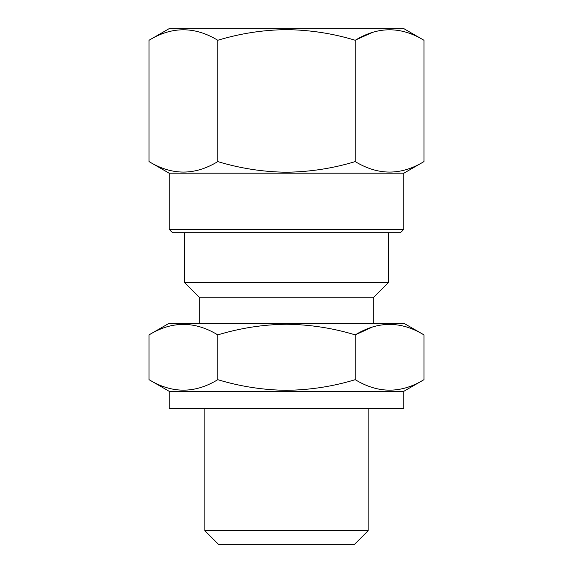<?xml version="1.0" encoding="UTF-8"?>
<svg xmlns="http://www.w3.org/2000/svg" width="573" height="573" viewBox="0 0 573 573"><rect width="100%" height="100%" fill="white"/><g stroke="black" fill="none" stroke-linecap="round" stroke-linejoin="round"><path stroke-width="0.86" d="M149.037 40.268L169.157 28.65L403.843 28.65L423.963 40.268L423.963 161.593C401.107 175.56 378.194 175.56 355.231 161.593C332.985 168.362 310.072 171.907 286.5 172.222C263.222 171.957 240.309 168.412 217.769 161.593C194.913 175.56 172.007 175.56 149.037 161.593L149.037 40.268C171.893 26.294 194.806 26.294 217.769 40.268L217.769 161.593M217.769 40.268C240.309 33.442 263.222 29.896 286.5 29.631C310.072 29.946 332.985 33.492 355.231 40.268C378.087 26.294 400.993 26.294 423.963 40.268M372.314 32.468L356.069 39.788M403.843 229.329L169.157 229.329L172.559 232.724L400.441 232.724L403.843 229.329L403.843 173.204L423.963 161.593M169.157 229.329L169.157 173.204L403.843 173.204M403.843 391.295L169.157 391.295L169.157 408.298L403.843 408.298L403.843 391.295L423.963 379.677C401.107 393.644 378.194 393.644 355.231 379.677C332.97 386.453 310.065 389.998 286.5 390.313C263.222 390.041 240.316 386.503 217.769 379.677L217.769 334.883C240.316 328.057 263.222 324.511 286.5 324.246C310.065 324.562 332.97 328.107 355.231 334.883C378.087 320.916 400.993 320.916 423.963 334.883L423.963 379.677M368.131 530.748L204.869 530.748L218.478 544.35L354.522 544.35L368.131 530.748L368.131 408.298M373.231 297.759L199.769 297.759L184.463 282.453L388.537 282.453L373.231 297.759L373.231 323.265M423.963 334.883L403.843 323.265L169.157 323.265L149.037 334.883C171.893 320.916 194.806 320.916 217.769 334.883M372.314 327.09L355.231 334.883L355.231 379.677M217.769 379.677C194.913 393.644 172.007 393.644 149.037 379.677L149.037 334.883M355.231 40.268L355.231 161.593M388.537 232.724L388.537 282.453M184.463 232.724L184.463 282.453M199.769 297.759L199.769 323.265M204.869 408.298L204.869 530.748M169.157 391.295L149.037 379.677M169.157 173.204L149.037 161.593"/></g></svg>
